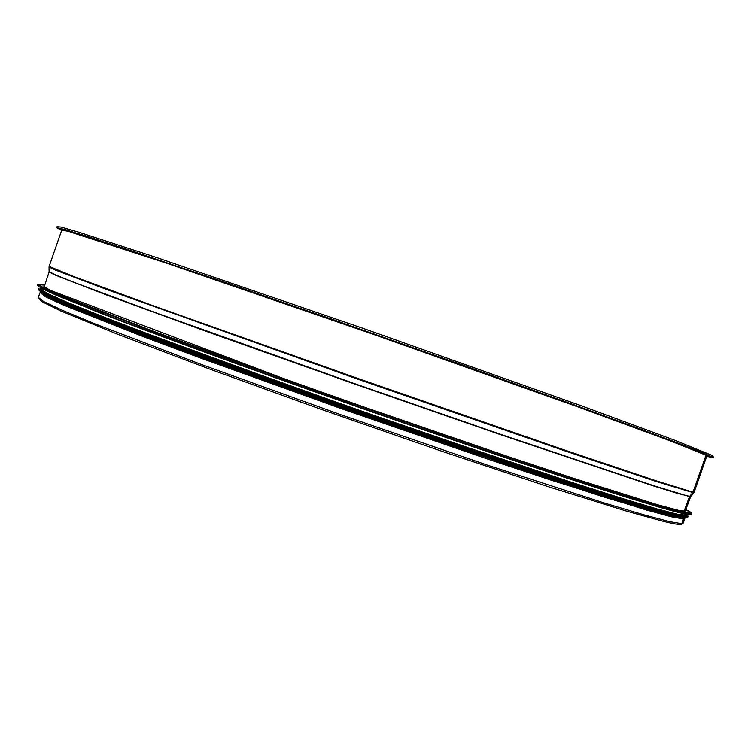 <?xml version="1.0" encoding="UTF-8"?>
<svg xmlns="http://www.w3.org/2000/svg" width="751" height="751" viewBox="0 0 751 751"><rect width="100%" height="100%" fill="white"/><g stroke="black" fill="none" stroke-linecap="round" stroke-linejoin="round"><path stroke-width="1.13" d="M706.775 456.27C712.023 457.697 713.675 457.857 711.751 456.739L712.323 455.528L711.835 456.758L706.597 454.956L711.751 456.739L699.388 451.36L671.178 440.462L567.343 402.395L334.026 319.917L130.533 250.44L65.45 229.637L56.532 227.562L61.666 230.36M706.015 455.228L692.995 492.187L706.015 455.228L670.136 440.799L579.706 407.54L370.534 333.331L168.665 263.883L68.303 231.346L61.798 229.994L49.125 266.398L74.283 276.743L153.964 306.023L355.092 377.471L564.743 450.102L656.055 480.781L692.995 492.187L692.685 492.722L694.093 492.262L706.898 455.913L706.015 455.228M690.807 496.355L689.653 496.364L692.685 492.722L689.502 496.618L652.957 485.456L500.204 434.2L355.645 384.014L155.842 312.782L75.626 282.958L55.856 275.054L49.144 271.646M684.02 511.375L689.502 496.618L684.02 511.384M680.453 524.555L681.88 523.719L680.453 524.555M684.696 518.312L683.523 519.063L681.88 523.719L683.1 518.903L671.441 516.848L645.822 509.845L553.872 481.044L490.281 459.959L343.855 409.548L201.859 358.518L143.281 336.655L64.295 305.413L45.511 296.823L40.216 292.618M684.433 518.331L683.1 518.903L671.018 516.688L606.01 497.716L490.046 459.856L343.836 409.52L202.047 358.574L143.563 336.739L64.689 305.535L45.924 296.964L40.413 292.796M685.447 510.633L685.719 511.168L678.622 510.398L657.585 504.747L572.187 477.88L509.985 457.209L362.132 406.394L285.906 379.452L153.364 331.21L69.871 298.936L49.904 290.224L43.877 286.394L44.422 286.15M637.045 500.485C582.485 483.832 475.496 448.159 361.484 408.234C247.473 368.309 141.601 329.436 88.58 308.408M685.888 514.21L685.569 515.111L678.397 514.491L657.238 508.981L621.462 498.232L571.473 482.302L437.27 437.317L360.611 410.741L284.113 383.677L151.176 335.115L102.164 316.378L67.506 302.456L47.529 293.566L41.53 289.576L41.849 288.666M669.554 513.609L616.346 497.988C503.442 463.367 216.147 362.761 106.323 319.382L54.983 298.382M684.837 517.054L676.707 516.172L654.844 510.473L568.732 483.757L506.672 463.283L359.842 412.947L213.678 360.677L152.406 337.969L68.444 305.113L47.801 295.932L40.892 291.548M684.781 518.688L683.166 523.278L681.88 523.719L669.732 521.701L644.048 514.886L604.546 503.076L488.357 465.432L341.912 415.115L199.954 363.963L95.17 323.906L62.568 310.379L43.84 301.602L38.32 297.452L39.916 292.862M64.595 229.402C62.014 228.792 61.131 228.783 61.948 229.355M705.78 455.097L707.555 455.284M712.201 455.472L675.177 440.424L580.701 405.568L362.78 328.243L156.931 257.64L78.479 232.087L60.981 227.009L57.123 226.699M685.156 511.412L690.657 496.618L693.746 492.825L656.045 481.466L565.531 451.107L357.316 379.02L109.261 290.468L55.781 270.21L49.04 267.056L49.125 266.398M690.657 496.618L677.731 493.491L652.488 485.634L498.429 433.947L352.998 383.451L211.641 333.303L106.858 295.105L55.011 275.007L49.097 271.946L49.04 267.056M37.869 284.545L43.99 288.44L64.276 297.302L149.224 330.168L284.272 379.33L361.991 406.798L439.861 433.815L576.083 479.645L662.973 506.963L684.358 512.698L691.568 513.468C691.671 512.745 689.756 511.459 685.832 509.591L691.258 513.412L679.674 511.365L649.249 502.672L599.495 487.033L531.99 464.831L362.066 406.591L192.923 346.098L126.318 321.334L77.672 302.512L48.477 290.318L38.151 284.695L44.769 285.089C40.545 284.103 38.245 283.925 37.869 284.545L37.55 285.464L43.652 289.398L63.929 298.297L99.104 312.322L148.848 331.238L283.887 380.447L361.597 407.915L439.476 434.932L575.707 480.715L662.626 507.967L684.02 513.656L691.249 514.388C690.704 516.772 656.562 507.038 588.822 485.193L446 437.392L362.48 408.441L37.55 285.464M690.526 513.731L687.24 514.454L668.784 509.901L583.527 483.475L518.631 462.025L361.531 408.112L205.126 352.238L141.019 328.506L57.902 295.969L40.638 288.018L38.526 285.399M38.761 288.825L44.788 292.852L64.905 301.818L149.242 334.749L211.444 357.776L360.508 411.041L510.229 462.409L573.21 483.222L659.669 510.098L680.979 515.646L688.207 516.256L686.245 514.275L686.245 516.312L670.418 512.849L637.449 503.32L587.31 487.559L521.692 466.014L360.574 410.835L200.235 353.439L135.518 329.342L86.496 310.379L54.785 297.265L40.254 290.093L41.53 288.497L38.583 289.332C37.381 291.181 59.216 300.869 104.098 318.377L104.098 318.377C65.13 303.132 43.624 293.894 39.568 290.675M688.207 516.256L688.029 516.763L680.791 516.172L659.472 510.652L573.004 483.813L510.013 463.01L360.283 411.661L211.238 358.387L149.036 335.34L64.717 302.371L44.6 293.388L38.583 289.332M685.644 514.895L687.569 516.303M686.414 517.195C681.241 517.186 658.674 510.98 618.702 498.589L618.702 498.589C505.038 463.724 214.683 362.048 104.098 318.377L106.323 319.382M685.522 517.139L678.284 516.594L656.881 511.102L570.093 484.235L506.925 463.395L357.129 412.017L208.731 358.894L147.168 336.026L64.586 303.545L45.445 294.843L40.385 291.078M684.612 517.026L681.701 518.124L663.574 513.928L578.777 488.103L438.603 441.372L357.514 413.285L202.31 357.645L139.123 334.064L58.287 301.855L42.263 294.092L41.361 291.66M38.32 297.452L41.446 301.423L60.653 310.895L117.597 334.233L207.905 368.441L321.494 409.473L441.278 451.079L548.136 486.648L627.179 511.337L664.119 521.579C672.464 523.616 678.097 524.592 681.016 524.527L683.166 523.278M57.048 226.699L56.409 227.44L85.295 235.711L219.855 280.564L463.151 365.211L641.429 429.375L711.835 456.758C713.732 457.425 714.004 457.275 712.633 456.289M706.898 455.913L706.541 454.937L696.196 450.393L635.487 427.338L523.879 386.925L380.335 336.195L245.014 289.285L135.706 252.308L74.462 232.622L62.906 229.496L61.779 229.468L61.798 229.994M693.746 492.825L694.093 492.262M44.168 286.938L49.097 271.946M691.568 513.468L691.249 514.388M688.029 516.763C687.813 518.96 664.701 512.905 618.702 498.589L616.346 497.988M685.757 517.157L684.874 518.284L682.499 518.237L669.732 515.533L641.72 507.704L527.024 471.187L362.404 414.993L209.416 360.255L96.522 317.589L59.169 302.24L42.3 294.12L40.103 292.496L40.113 291.059"/></g></svg>
